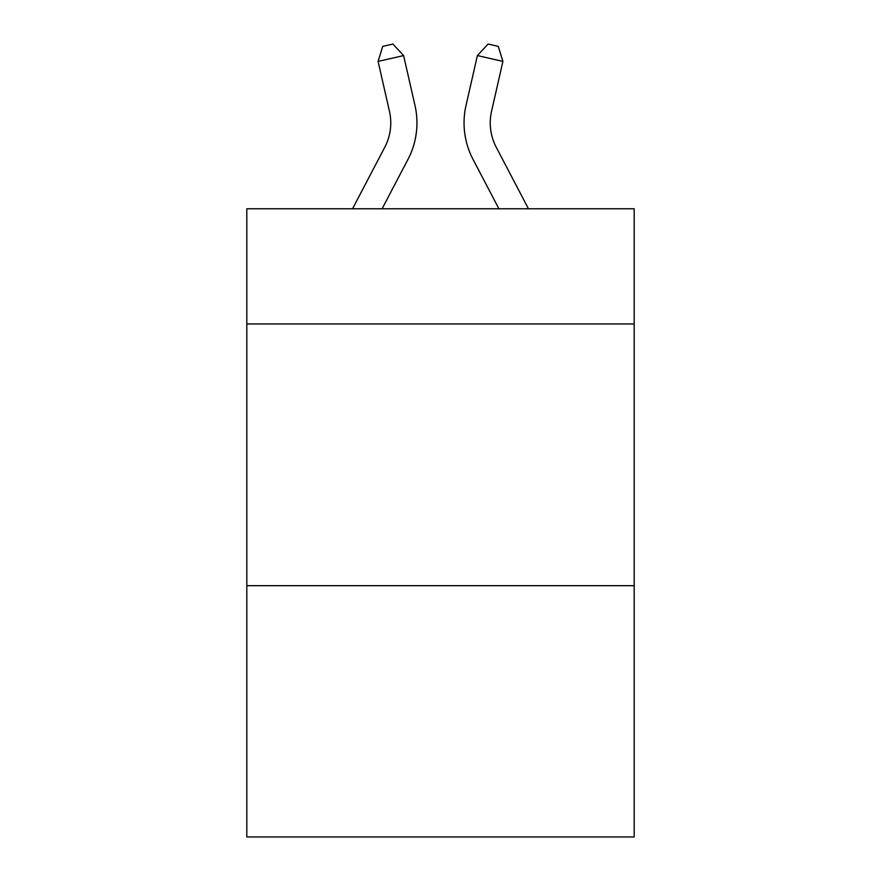 <?xml version="1.0" encoding="UTF-8"?>
<svg xmlns="http://www.w3.org/2000/svg" width="881" height="881" viewBox="0 0 881 881"><rect width="100%" height="100%" fill="white"/><g stroke="black" fill="none" stroke-linecap="round" stroke-linejoin="round"><path stroke-width="1.32" d="M634.188 323.944L634.188 208.775L246.812 208.775L246.812 323.944L634.188 323.944L634.188 836.95L246.812 836.95L246.812 323.944M634.188 585.678L246.812 585.678M384.788 147.215A52.353 52.353 -44.1 0 0 389.457 111.292A52.353 52.353 -44.1 0 1 384.788 147.215A52.353 52.353 -44.1 0 0 389.457 111.292A52.353 52.353 -44.1 0 1 384.788 147.215A52.353 52.353 -44.1 0 0 389.457 111.292A52.353 52.353 -44.1 0 1 384.788 147.215A52.353 52.353 -44.1 0 0 389.457 111.292A52.353 52.353 -44.1 0 1 384.788 147.215A52.353 52.353 -44.1 0 0 389.457 111.292A52.353 52.353 -44.1 0 1 384.788 147.215A52.353 52.353 -44.1 0 0 389.457 111.292A52.353 52.353 -44.1 0 1 384.788 147.215A52.353 52.353 -44.1 0 0 389.457 111.292A52.353 52.353 -44.1 0 1 384.788 147.215A52.353 52.353 -44.1 0 0 389.457 111.292A52.353 52.353 -44.1 0 1 384.788 147.215A52.353 52.353 -44.1 0 0 389.457 111.292A52.353 52.353 -44.1 0 1 384.788 147.215A52.353 52.353 -44.1 0 0 389.457 111.292A52.353 52.353 -44.1 0 1 384.788 147.215A52.353 52.353 -44.1 0 0 389.457 111.292A52.353 52.353 -44.1 0 1 384.788 147.215A52.353 52.353 -44.1 0 0 389.457 111.292A52.353 52.353 -44.1 0 1 384.788 147.215A52.353 52.353 -44.1 0 0 389.457 111.292A52.353 52.353 -44.1 0 1 384.788 147.215A52.353 52.353 -44.1 0 0 389.457 111.292A52.353 52.353 -44.1 0 1 384.788 147.215A52.353 52.353 -44.1 0 0 389.457 111.292A52.353 52.353 -44.1 0 1 384.788 147.215A52.353 52.353 -44.1 0 0 389.457 111.292A52.353 52.353 -44.1 0 1 384.788 147.215A52.353 52.353 -44.1 0 0 389.457 111.292A52.353 52.353 -44.1 0 1 384.788 147.215A52.353 52.353 -44.1 0 0 389.457 111.292A52.353 52.353 -44.1 0 1 384.788 147.215A52.353 52.353 -44.1 0 0 389.457 111.292A52.353 52.353 -44.1 0 1 384.788 147.215A52.353 52.353 -44.1 0 0 389.457 111.292A52.353 52.353 -44.1 0 1 384.788 147.215A52.353 52.353 -44.1 0 0 389.457 111.292A52.353 52.353 -44.1 0 1 384.788 147.215A52.353 52.353 -44.1 0 0 389.457 111.292A52.353 52.353 -44.1 0 1 384.788 147.215A52.353 52.353 -44.1 0 0 389.457 111.292A52.353 52.353 -44.1 0 1 384.788 147.215A52.353 52.353 -44.1 0 0 389.457 111.292A52.353 52.353 -44.1 0 1 384.788 147.215A52.353 52.353 -44.1 0 0 389.457 111.292A52.353 52.353 -44.1 0 1 384.788 147.215A52.353 52.353 -44.1 0 0 389.457 111.292A52.353 52.353 -44.1 0 1 384.788 147.215A52.353 52.353 -44.1 0 0 389.457 111.292A52.353 52.353 -44.1 0 1 384.788 147.215A52.353 52.353 -44.1 0 0 389.457 111.292A52.353 52.353 -44.1 0 1 384.788 147.215A52.353 52.353 -44.1 0 0 389.457 111.292A52.353 52.353 -44.1 0 1 384.788 147.215A52.353 52.353 -44.1 0 0 389.457 111.292A52.353 52.353 -44.1 0 1 384.788 147.215L352.543 208.775L384.788 147.215A52.353 52.353 -28.1 0 0 389.457 111.292L378.092 61.395L382.717 46.374L392.926 44.05L403.608 55.58L414.984 105.478A78.519 78.519 135.9 0 1 407.98 159.362L382.09 208.775M528.457 208.775L496.212 147.215A52.353 52.353 28.1 0 1 491.543 111.292L502.908 61.395L477.392 55.58L466.016 105.478A78.519 78.519 -135.9 0 0 473.02 159.362L498.91 208.775M403.608 55.58L414.984 105.478L403.608 55.58L414.984 105.478L403.608 55.58L414.984 105.478L403.608 55.58L414.984 105.478L403.608 55.58L414.984 105.478L403.608 55.58L414.984 105.478L403.608 55.58L414.984 105.478L403.608 55.58L414.984 105.478L403.608 55.58L414.984 105.478L403.608 55.58L414.984 105.478L403.608 55.58L414.984 105.478L403.608 55.58L414.984 105.478L403.608 55.58L414.984 105.478L403.608 55.58L414.984 105.478L403.608 55.58L414.984 105.478L403.608 55.58L414.984 105.478L403.608 55.58L414.984 105.478L403.608 55.58L414.984 105.478L403.608 55.58L414.984 105.478L403.608 55.58L414.984 105.478L403.608 55.58L414.984 105.478L403.608 55.58L414.984 105.478L403.608 55.58L414.984 105.478L403.608 55.58L414.984 105.478L403.608 55.58L414.984 105.478L403.608 55.58L414.984 105.478L403.608 55.58L414.984 105.478L403.608 55.58L414.984 105.478L403.608 55.58L414.984 105.478L403.608 55.58L414.984 105.478L403.608 55.58L378.092 61.395M496.212 147.215A52.353 52.353 44.1 0 1 491.543 111.292A52.353 52.353 44.1 0 0 496.212 147.215A52.353 52.353 44.1 0 1 491.543 111.292A52.353 52.353 44.1 0 0 496.212 147.215A52.353 52.353 44.1 0 1 491.543 111.292A52.353 52.353 44.1 0 0 496.212 147.215A52.353 52.353 44.1 0 1 491.543 111.292A52.353 52.353 44.1 0 0 496.212 147.215A52.353 52.353 44.1 0 1 491.543 111.292A52.353 52.353 44.1 0 0 496.212 147.215A52.353 52.353 44.1 0 1 491.543 111.292A52.353 52.353 44.1 0 0 496.212 147.215A52.353 52.353 44.1 0 1 491.543 111.292A52.353 52.353 44.1 0 0 496.212 147.215A52.353 52.353 44.1 0 1 491.543 111.292A52.353 52.353 44.1 0 0 496.212 147.215A52.353 52.353 44.1 0 1 491.543 111.292A52.353 52.353 44.1 0 0 496.212 147.215A52.353 52.353 44.1 0 1 491.543 111.292A52.353 52.353 44.1 0 0 496.212 147.215A52.353 52.353 44.1 0 1 491.543 111.292A52.353 52.353 44.1 0 0 496.212 147.215A52.353 52.353 44.1 0 1 491.543 111.292A52.353 52.353 44.1 0 0 496.212 147.215A52.353 52.353 44.1 0 1 491.543 111.292A52.353 52.353 44.1 0 0 496.212 147.215A52.353 52.353 44.1 0 1 491.543 111.292A52.353 52.353 44.1 0 0 496.212 147.215A52.353 52.353 44.1 0 1 491.543 111.292A52.353 52.353 44.1 0 0 496.212 147.215A52.353 52.353 44.1 0 1 491.543 111.292A52.353 52.353 44.1 0 0 496.212 147.215A52.353 52.353 44.1 0 1 491.543 111.292A52.353 52.353 44.1 0 0 496.212 147.215A52.353 52.353 44.1 0 1 491.543 111.292A52.353 52.353 44.1 0 0 496.212 147.215A52.353 52.353 44.1 0 1 491.543 111.292A52.353 52.353 44.1 0 0 496.212 147.215A52.353 52.353 44.1 0 1 491.543 111.292A52.353 52.353 44.1 0 0 496.212 147.215A52.353 52.353 44.1 0 1 491.543 111.292A52.353 52.353 44.1 0 0 496.212 147.215A52.353 52.353 44.1 0 1 491.543 111.292A52.353 52.353 44.1 0 0 496.212 147.215A52.353 52.353 44.1 0 1 491.543 111.292A52.353 52.353 44.1 0 0 496.212 147.215A52.353 52.353 44.1 0 1 491.543 111.292A52.353 52.353 44.1 0 0 496.212 147.215A52.353 52.353 44.1 0 1 491.543 111.292A52.353 52.353 44.1 0 0 496.212 147.215A52.353 52.353 44.1 0 1 491.543 111.292A52.353 52.353 44.1 0 0 496.212 147.215A52.353 52.353 44.1 0 1 491.543 111.292A52.353 52.353 44.1 0 0 496.212 147.215A52.353 52.353 44.1 0 1 491.543 111.292A52.353 52.353 44.1 0 0 496.212 147.215A52.353 52.353 44.1 0 1 491.543 111.292A52.353 52.353 44.1 0 0 496.212 147.215A52.353 52.353 44.1 0 1 491.543 111.292A52.353 52.353 44.1 0 0 496.212 147.215M477.392 55.58L466.016 105.478L477.392 55.58L466.016 105.478L477.392 55.58L466.016 105.478L477.392 55.58L466.016 105.478L477.392 55.58L466.016 105.478L477.392 55.58L466.016 105.478L477.392 55.58L466.016 105.478L477.392 55.58L466.016 105.478L477.392 55.58L466.016 105.478L477.392 55.58L466.016 105.478L477.392 55.58L466.016 105.478L477.392 55.58L466.016 105.478L477.392 55.58L466.016 105.478L477.392 55.58L466.016 105.478L477.392 55.58L466.016 105.478L477.392 55.58L466.016 105.478L477.392 55.58L466.016 105.478L477.392 55.58L466.016 105.478L477.392 55.58L466.016 105.478L477.392 55.58L466.016 105.478L477.392 55.58L466.016 105.478L477.392 55.58L466.016 105.478L477.392 55.58L466.016 105.478L477.392 55.58L466.016 105.478L477.392 55.58L466.016 105.478L477.392 55.58L466.016 105.478L477.392 55.58L466.016 105.478L477.392 55.58L466.016 105.478L477.392 55.58L466.016 105.478L477.392 55.58L466.016 105.478L477.392 55.58L488.074 44.05L498.283 46.374L502.908 61.395"/></g></svg>

